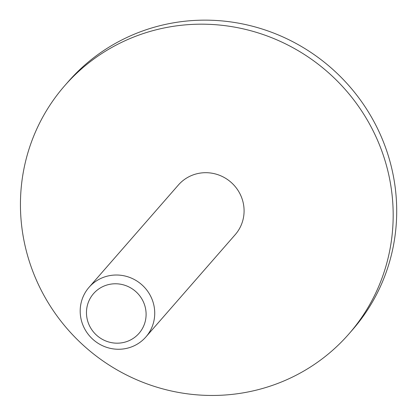 <?xml version="1.0" encoding="UTF-8"?>
<svg xmlns="http://www.w3.org/2000/svg" width="416" height="416" viewBox="0 0 416 416"><rect width="100%" height="100%" fill="white"/><g stroke="black" fill="none" stroke-linecap="round" stroke-linejoin="round"><path stroke-width="0.62" d="M89.04 287.316L178.391 184.995A37.736 36.66 41.1 0 1 240.734 195.4A37.736 36.66 41.1 0 1 235.232 234.64L145.881 336.955A37.736 36.66 41.1 0 1 93.345 339.747A37.736 36.66 41.1 0 1 89.04 287.316A37.736 36.66 41.1 0 1 151.377 297.716A37.736 36.66 41.1 0 1 145.881 336.955M143.421 301.948A30.186 29.328 41.1 0 1 113.417 342.95A30.186 29.328 41.1 0 1 92.009 295.542A30.186 29.328 41.1 0 1 143.421 301.948M64.704 85.712L68.234 81.676A188.672 183.3 41.1 0 1 379.943 133.697A188.672 183.3 41.1 0 1 352.446 329.883L348.92 333.923A188.672 183.3 41.1 0 1 86.237 347.885A188.672 183.3 41.1 0 1 64.704 85.712A188.672 183.3 41.1 0 1 376.418 137.738A188.672 183.3 41.1 0 1 348.92 333.923"/></g></svg>
